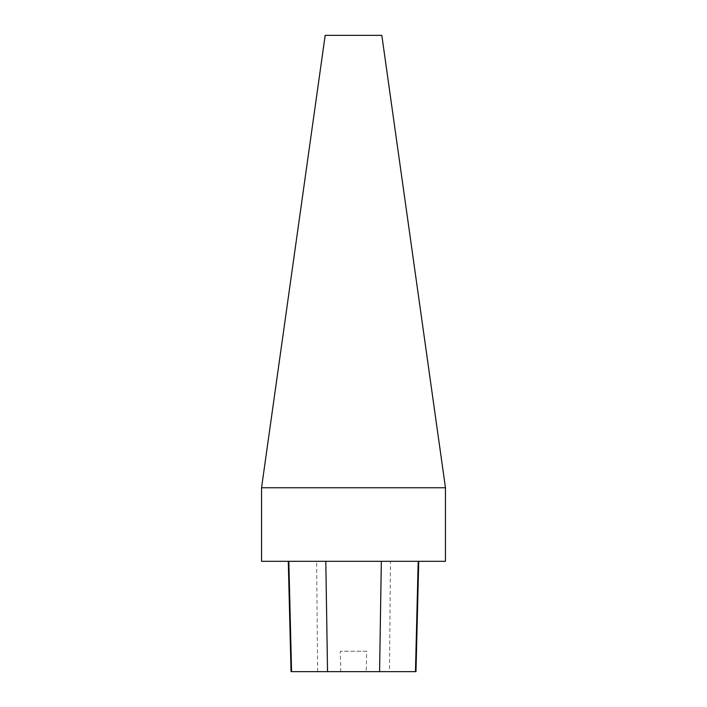 <?xml version="1.0" encoding="UTF-8"?>
<svg xmlns="http://www.w3.org/2000/svg" width="707" height="707" viewBox="0 0 707 707"><rect width="100%" height="100%" fill="white"/><g stroke="black" fill="none" stroke-linecap="round" stroke-linejoin="round"><path stroke-width="0.53" stroke-dasharray="3.54 2.65" d="M325.176 35.35L381.824 35.35M261.546 487.75L445.454 487.75M261.546 561.305L445.454 561.305M390.467 561.305L288.279 561.305L418.747 561.305L390.467 561.305L389.469 671.65L366.235 671.65L366.694 651.235L340.297 651.235L366.694 651.235M415.972 671.65L389.469 671.65M291.045 671.65L340.756 671.65L340.297 651.235M340.756 671.65L366.235 671.65M317.62 671.65L316.63 561.305"/><path stroke-width="1.06" d="M445.454 487.75L381.824 35.35L325.176 35.35L261.546 487.75L261.546 561.305L445.454 561.305L445.454 487.75L261.546 487.75M288.279 561.305L291.045 671.65L415.972 671.65L418.747 561.305M291.567 671.65L288.827 561.305M327.544 671.65L325.803 561.305M379.588 671.65L381.329 561.305M415.46 671.65L418.199 561.305"/></g></svg>
